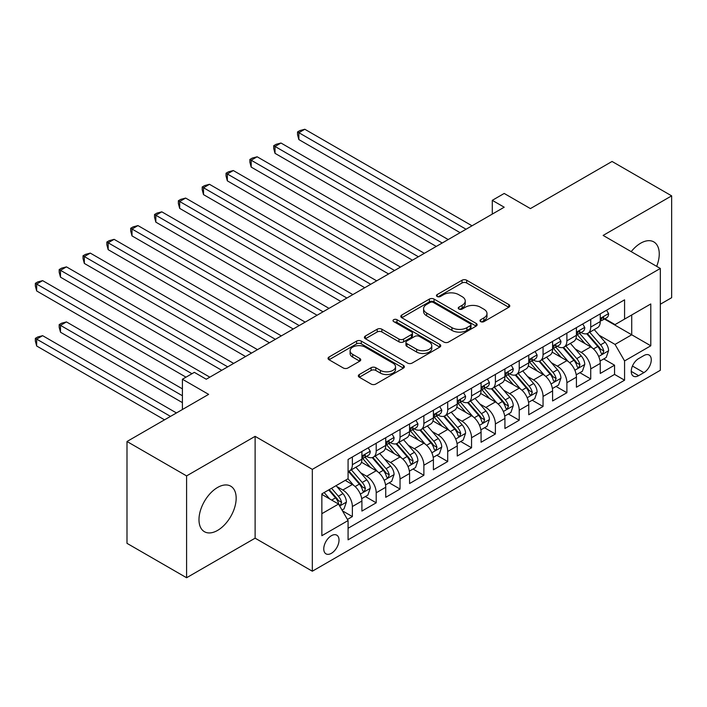 <?xml version="1.0" encoding="UTF-8"?>
<svg xmlns="http://www.w3.org/2000/svg" width="707" height="707" viewBox="0 0 707 707"><rect width="100%" height="100%" fill="white"/><g stroke="black" fill="none" stroke-linecap="round" stroke-linejoin="round"><path stroke-width="1.06" d="M480.672 321.614A2.315 1.334 0 0 0 483.95 321.614L508.81 307.262A3.305 1.909 0 0 0 509.774 305.91A3.305 1.909 0 0 0 508.81 304.558L466.691 280.246A3.305 1.909 0 0 0 462.016 280.246L437.156 294.598A2.315 1.334 0 0 0 436.475 295.544A2.315 1.334 0 0 0 437.156 296.489A2.315 1.334 0 0 0 440.426 296.489L443.651 294.633A10.587 6.116 0 0 1 458.622 294.633L462.131 296.657A10.587 6.116 0 0 1 465.233 300.979A10.587 6.116 0 0 1 462.131 305.3L458.914 307.156A2.315 1.334 0 0 0 458.233 308.102A2.315 1.334 0 0 0 458.914 309.047A2.315 1.334 0 0 0 462.192 309.047L465.409 307.192A10.587 6.116 0 0 1 480.38 307.192L483.888 309.215A10.587 6.116 0 0 1 486.99 313.546A10.587 6.116 0 0 1 483.888 317.867L480.672 319.723A2.315 1.334 0 0 0 479.991 320.669A2.315 1.334 0 0 0 480.672 321.614L480.672 319.723M217.579 530.409A26.292 15.183 120 0 0 234.751 507.237A26.292 15.183 120 0 0 230.721 486.169A26.292 15.183 120 0 0 217.579 487.468A26.292 15.183 120 0 0 200.399 510.64A26.292 15.183 120 0 0 204.429 531.708A26.292 15.183 120 0 0 217.579 530.409M656.67 266.345A26.292 15.183 120 0 0 653.807 241.9A26.292 15.183 120 0 0 640.666 243.199A26.292 15.183 120 0 0 631.21 251.639M331.389 553.316A10.791 6.23 120 0 0 338.441 543.816A10.791 6.23 120 0 0 336.788 535.172A10.791 6.23 120 0 0 331.389 535.703A10.791 6.23 120 0 0 324.345 545.212A10.791 6.23 120 0 0 325.998 553.855A10.791 6.23 120 0 0 331.389 553.316M359.306 374.533A3.305 1.909 0 0 0 358.334 375.877A3.305 1.909 0 0 0 359.306 377.229L371.122 384.051A3.305 1.909 0 0 0 375.797 384.051L403.405 368.117A3.305 1.909 0 0 0 404.377 366.765A3.305 1.909 0 0 0 403.405 365.413L361.295 341.101A3.305 1.909 0 0 0 356.611 341.101L329.002 357.035A3.305 1.909 0 0 0 328.039 358.387A3.305 1.909 0 0 0 329.002 359.739L343.275 367.976A3.305 1.909 0 0 0 347.959 367.976L359.775 361.153A3.305 1.909 0 0 0 360.738 359.81A3.305 1.909 0 0 0 359.775 358.458L352.696 354.366A8.855 5.108 0 0 1 350.098 350.752A8.855 5.108 0 0 1 355.568 346.032A8.855 5.108 0 0 1 365.21 347.146L392.933 363.151A8.855 5.108 0 0 1 395.531 366.765A8.855 5.108 0 0 1 390.061 371.484A8.855 5.108 0 0 1 380.419 370.38L375.797 367.711A3.305 1.909 0 0 0 371.122 367.711L359.306 374.533L359.306 377.229M660.329 304.231L671.65 297.7L671.65 195.857L612.059 161.461L530.418 208.592L504.206 193.453L492.284 200.337L504.206 207.213L206.25 379.235L194.337 372.35L182.415 379.235L182.415 409.512M186.586 475.908L186.586 577.743L255.121 538.177L255.121 436.343L186.586 475.908L126.995 441.504L208.636 394.373L182.415 379.235M255.121 436.343L312.326 469.368L660.329 268.457L660.329 370.291L312.326 571.212L312.326 469.368M671.65 195.857L603.124 235.422L660.329 268.457M443.881 342.047A3.305 1.909 0 0 0 448.556 342.047L476.164 326.104A3.305 1.909 0 0 0 477.137 324.752A3.305 1.909 0 0 0 476.164 323.399L434.054 299.088A3.305 1.909 0 0 0 429.379 299.088L401.77 315.03A3.305 1.909 0 0 0 400.798 316.374A3.305 1.909 0 0 0 401.77 317.726L443.881 342.047M394.621 322.109A2.315 1.334 0 0 1 396.972 322.436L396.972 319.688L439.789 344.406A3.305 1.909 0 0 1 440.753 345.758A3.305 1.909 0 0 1 439.789 347.11L412.181 363.045A3.305 1.909 0 0 1 407.497 363.045L365.386 338.733L365.386 336.028A3.305 1.909 0 0 0 364.414 337.38A3.305 1.909 0 0 0 365.386 338.733M365.386 336.028L377.202 329.215A3.305 1.909 0 0 1 381.877 329.215L398.96 339.068A3.305 1.909 0 0 0 403.635 339.068L411.474 334.544A3.305 1.909 0 0 0 412.446 333.191A3.305 1.909 0 0 0 411.474 331.848L393.693 321.579A2.315 1.334 0 0 1 393.021 320.633A2.315 1.334 0 0 1 394.444 319.396A2.315 1.334 0 0 1 396.972 319.688M186.586 577.743L126.995 543.338L126.995 441.504M347.42 519.433L352.369 516.578L342.48 510.861M336.85 486.557L342.833 490.013A13.486 7.786 60 0 1 352.369 506.53L361.904 501.024L361.904 511.073L376.204 502.81L365.36 496.553M360.685 472.797L366.668 476.253A13.486 7.786 60 0 1 376.204 492.77L385.739 487.264L385.739 497.313L400.038 489.05L389.195 482.793M384.52 459.037L390.503 462.493A13.486 7.786 60 0 1 400.038 479.001L409.574 473.504L409.574 483.544L423.873 475.29L413.029 469.033M408.354 445.277L414.337 448.733A13.486 7.786 60 0 1 423.873 465.241L433.409 459.736L433.409 469.784L447.708 461.53L436.864 455.264M432.189 431.517L438.181 434.964A13.486 7.786 60 0 1 447.708 451.481L457.243 445.976L457.243 456.024L471.551 447.77L460.699 441.504M456.033 417.749L462.016 421.204A13.486 7.786 60 0 1 471.551 437.721L481.078 432.216L481.078 442.264L495.386 434.01L484.534 427.744M479.867 403.989L485.85 407.444A13.486 7.786 60 0 1 495.386 423.961L504.922 418.456L504.922 428.504L519.221 420.241L508.377 413.984M503.702 390.229L509.685 393.684A13.486 7.786 60 0 1 519.221 410.201L528.756 404.696L528.756 414.735L543.056 406.481L532.212 400.224M527.537 376.469L533.52 379.924A13.486 7.786 60 0 1 543.056 396.433L552.591 390.936L552.591 400.975L566.89 392.721L556.047 386.455M551.372 362.709L557.355 366.164A13.486 7.786 60 0 1 566.89 382.673L576.426 377.167L576.426 387.215L590.725 378.961L590.725 368.913A13.486 7.786 -120 0 0 581.189 352.395L575.206 348.94M579.881 372.695L590.725 378.961M361.904 501.024A13.486 7.786 -120 0 0 352.369 484.507L345.219 480.38M385.739 487.264A13.486 7.786 -120 0 0 376.204 470.747L361.463 462.237M409.574 473.504A13.486 7.786 -120 0 0 400.038 456.987L385.297 448.477M433.409 459.736A13.486 7.786 -120 0 0 423.873 443.227L409.132 434.717M457.243 445.976A13.486 7.786 -120 0 0 447.708 429.467L432.967 420.957M481.078 432.216A13.486 7.786 -120 0 0 471.551 415.698L456.81 407.188M504.922 418.456A13.486 7.786 -120 0 0 495.386 401.938L480.645 393.428M528.756 404.696A13.486 7.786 -120 0 0 519.221 388.178L504.48 379.668M552.591 390.936A13.486 7.786 -120 0 0 543.056 374.418L528.315 365.908M576.426 377.167A13.486 7.786 -120 0 0 566.89 360.658L552.149 352.148M643.883 355.568L638.633 358.59A10.446 6.036 120 0 0 631.811 367.799A10.446 6.036 120 0 0 633.41 376.177A10.446 6.036 120 0 0 638.633 375.656L643.883 372.633A10.446 6.036 120 0 0 650.705 363.425A10.446 6.036 120 0 0 649.106 355.047A10.446 6.036 120 0 0 643.883 355.568M321.862 513.689L338.547 504.056L348.074 520.564L348.074 539.83L624.573 380.198L624.573 360.932L615.037 344.415L599.041 335.18M348.074 520.564L321.862 535.703L321.862 493.866L348.074 478.727L348.074 459.462L624.573 299.83L624.573 319.096L650.793 303.957L650.793 345.794L624.573 360.932M366.544 456.36L366.668 456.439A13.486 7.786 60 0 0 373.411 457.102L382.947 451.596A13.486 7.786 -120 0 0 385.739 445.428L385.739 437.721M390.379 442.6L390.503 442.67A13.486 7.786 60 0 0 397.246 443.342L406.781 437.836A13.486 7.786 -120 0 0 409.574 431.668L409.574 423.961M414.214 428.84L414.337 428.91A13.486 7.786 60 0 0 421.08 429.582L430.616 424.076A13.486 7.786 -120 0 0 433.409 417.908L433.409 410.193M438.048 415.08L438.181 415.15A13.486 7.786 60 0 0 444.915 415.822L454.451 410.316A13.486 7.786 -120 0 0 457.243 404.139L457.243 396.433M461.892 401.32L462.016 401.39A13.486 7.786 60 0 0 468.759 402.062L478.286 396.556A13.486 7.786 -120 0 0 481.078 390.379L481.078 382.673M485.727 387.56L485.85 387.63A13.486 7.786 60 0 0 492.593 388.293L502.129 382.787A13.486 7.786 -120 0 0 504.922 376.619L504.922 368.913M509.561 373.791L509.685 373.87A13.486 7.786 60 0 0 516.428 374.533L525.964 369.027A13.486 7.786 -120 0 0 528.756 362.859L528.756 355.153M533.396 360.031L533.52 360.102A13.486 7.786 60 0 0 540.263 360.773L549.799 355.268A13.486 7.786 -120 0 0 552.591 349.099L552.591 341.393M557.231 346.271L557.355 346.342A13.486 7.786 60 0 0 564.098 347.013L573.633 341.508A13.486 7.786 -120 0 0 576.426 335.33L576.426 327.624M348.074 528.27L614.56 374.418L614.56 365.201L600.261 373.455L600.261 363.407A13.486 7.786 -120 0 0 590.725 346.898L575.984 338.388M581.066 332.511L581.189 332.582A13.486 7.786 -120 0 0 587.932 333.253A13.486 7.786 -120 0 0 590.725 327.076L590.725 319.37M587.932 333.253L597.468 327.748A13.486 7.786 -120 0 0 600.261 321.57L600.261 313.864M352.369 456.987L352.369 464.693A13.486 7.786 60 0 1 349.576 470.862A13.486 7.786 60 0 1 348.074 471.41M349.576 470.862L359.112 465.365A13.486 7.786 -120 0 0 361.904 459.188L361.904 451.481M376.204 443.227L376.204 450.933A13.486 7.786 60 0 1 373.411 457.102M400.038 429.467L400.038 437.173A13.486 7.786 60 0 1 397.246 443.342M423.873 415.698L423.873 423.405A13.486 7.786 60 0 1 421.08 429.582M447.708 401.938L447.708 409.645A13.486 7.786 60 0 1 444.915 415.822M471.551 388.178L471.551 395.885A13.486 7.786 60 0 1 468.759 402.062M495.386 374.418L495.386 382.125A13.486 7.786 60 0 1 492.593 388.293M519.221 360.658L519.221 368.365A13.486 7.786 60 0 1 516.428 374.533M543.056 346.89L543.056 354.605A13.486 7.786 60 0 1 540.263 360.773M566.89 333.13L566.89 340.836A13.486 7.786 60 0 1 564.098 347.013M566.89 382.673L566.89 392.721M543.056 396.433L543.056 406.481M519.221 410.201L519.221 420.241M495.386 423.961L495.386 434.01M471.551 437.721L471.551 447.77M447.708 451.481L447.708 461.53M423.873 465.241L423.873 475.29M400.038 479.001L400.038 489.05M376.204 492.77L376.204 502.81M352.369 506.53L352.369 516.578M338.547 504.056L321.862 494.414M615.037 344.415L631.722 334.782L631.722 314.969L650.793 303.957M604.423 319.025L650.793 345.794M604.9 318.751L615.037 324.601L624.573 319.096M255.121 538.177L312.326 571.212M492.284 200.337L492.284 214.097M603.716 358.935L614.56 365.201M614.56 374.418L624.573 380.198M481.6 321.941L483.888 320.616A10.587 6.116 0 0 0 486.99 316.294L486.99 313.546M465.233 300.979L465.233 303.727A10.587 6.116 0 0 1 462.131 308.058L459.842 309.374M508.766 307.289L466.691 282.994A3.305 1.909 0 0 0 462.016 282.994L438.084 296.816M476.12 326.13L434.054 301.836A3.305 1.909 0 0 0 429.379 301.836L401.815 317.752M470.323 325.697A2.315 1.334 0 0 0 470.995 324.752A2.315 1.334 0 0 0 470.323 323.806L433.356 302.463A2.315 1.334 0 0 0 430.077 302.463L426.683 304.425A10.587 6.116 0 0 0 423.581 308.747A10.587 6.116 0 0 0 426.683 313.068L451.95 327.659A10.587 6.116 0 0 0 466.929 327.659L470.323 325.697L470.323 328.455A2.315 1.334 0 0 0 470.995 327.509L470.995 324.752M423.581 308.747L423.581 311.495A10.587 6.116 0 0 0 426.683 315.817L426.683 313.068M470.323 328.455L466.929 330.408A10.587 6.116 0 0 1 451.95 330.408L426.683 315.817M365.431 338.759L377.202 331.963L377.202 329.215M412.446 333.191L412.446 335.949A3.305 1.909 0 0 1 411.474 337.301L403.635 341.826A3.305 1.909 0 0 1 398.96 341.826L381.877 331.963A3.305 1.909 0 0 0 377.202 331.963M396.972 322.436L439.745 347.137M416.679 349.302A8.855 5.108 0 0 0 426.33 350.407A8.855 5.108 0 0 0 431.791 345.688A8.855 5.108 0 0 0 429.202 342.073L419.428 336.435A3.305 1.909 0 0 0 414.753 336.435L406.914 340.96A3.305 1.909 0 0 0 405.942 342.312A3.305 1.909 0 0 0 406.914 343.664L416.679 349.302L416.679 352.059A8.855 5.108 0 0 0 426.33 353.164A8.855 5.108 0 0 0 431.791 348.445L431.791 345.688M405.942 342.312L405.942 345.069A3.305 1.909 0 0 0 406.914 346.412L406.914 343.664M416.679 352.059L406.914 346.412M395.531 366.765L395.531 369.514A8.855 5.108 0 0 1 390.061 374.233A8.855 5.108 0 0 1 380.419 373.128L375.797 370.459A3.305 1.909 0 0 0 371.122 370.459L359.35 377.255M350.098 350.752L350.098 353.509A8.855 5.108 0 0 0 352.696 357.123L352.696 354.366M359.73 361.18L352.696 357.123M403.361 368.135L361.295 343.849A3.305 1.909 0 0 0 356.611 343.849L329.047 359.766M600.057 361.047L606.217 357.495L608.603 350.61A8.935 5.161 -120 0 0 605.121 342.223L594.234 329.612M592.051 347.764L579.607 333.351M584.972 343.567L577.743 335.206A21.404 12.355 -120 0 0 577.08 334.464M298.858 194.619L412.437 260.194L251.188 167.099L251.188 160.215L257.145 156.777L424.35 253.318M586.722 333.731L597.733 346.492A8.935 5.161 60 0 1 600.923 352.643L601.569 353.703L602.779 353.527L603.778 350.99A8.935 5.161 -120 0 0 600.596 344.839L589.709 332.228M587.367 333.527L599.2 347.234A4.551 2.625 60 0 1 600.349 349.011L603.778 350.99M606.579 310.223L608.603 313.731A8.935 5.161 60 0 1 606.756 317.682L602.223 320.298A8.935 5.161 -120 0 0 603.778 318.238L603.592 317.443M466.063 229.236L298.858 132.695L304.814 129.257L472.02 225.789M600.561 320.713L600.596 320.713A8.935 5.161 -120 0 0 602.223 320.298M602.629 317.576L603.778 318.238C603.221 316.895 602.267 317.443 600.923 319.891A8.935 5.161 60 0 1 600.261 321.164M460.107 232.674L298.858 139.579L298.858 132.695L297.541 131.935L299.927 130.565L304.814 129.257M298.858 139.579L297.541 134.692L297.541 131.935M576.223 374.807L582.382 371.255L584.769 364.37A8.935 5.161 -120 0 0 581.287 355.983L570.399 343.372M568.216 361.524L555.773 347.119M561.128 357.335L553.908 348.966A21.404 12.355 -120 0 0 553.245 348.224M275.023 208.388L388.594 273.954L227.345 180.859L227.345 173.984L233.31 170.537L400.516 267.078M562.887 347.499L573.898 360.252A8.935 5.161 60 0 1 577.08 366.403L577.734 367.463L578.945 367.295L579.943 364.75A8.935 5.161 -120 0 0 576.762 358.599L565.865 345.988M563.532 347.287L575.365 360.994A4.551 2.625 60 0 1 576.514 362.771L579.943 364.75M552.388 388.567L558.548 385.015L560.934 378.13A8.935 5.161 -120 0 0 557.452 369.743L546.564 357.132M544.381 375.293L531.929 360.879M537.293 371.095L530.073 362.726A21.404 12.355 -120 0 0 529.41 361.984M251.188 222.148L364.759 287.722L203.51 194.619L203.51 187.744L209.475 184.297L376.681 280.838M539.052 361.259L550.064 374.012A8.935 5.161 60 0 1 553.245 380.163L553.899 381.223L555.101 381.055L556.109 378.51A8.935 5.161 -120 0 0 552.927 372.359L542.03 359.748M539.697 361.047L551.531 374.754A4.551 2.625 60 0 1 552.68 376.531L556.109 378.51M528.553 402.336L534.713 398.775L537.099 391.89A8.935 5.161 -120 0 0 533.617 383.503L522.729 370.901M520.546 389.053L508.094 374.639M513.459 384.855L506.239 376.486A21.404 12.355 -120 0 0 505.576 375.744M227.345 235.908L340.924 301.482L179.675 208.388L179.675 201.504L185.632 198.066L352.846 294.598M515.209 375.019L526.229 387.772A8.935 5.161 60 0 1 529.41 393.923L530.064 394.983L531.266 394.815L532.274 392.279A8.935 5.161 -120 0 0 529.083 386.119L518.196 373.508M515.863 374.807L527.696 388.514A4.551 2.625 60 0 1 528.845 390.291L532.274 392.279M504.718 416.096L510.878 412.535L513.255 405.659A8.935 5.161 -120 0 0 509.782 397.272L498.886 384.661M496.712 402.813L484.26 388.399M489.624 398.615L482.404 390.255A21.404 12.355 -120 0 0 481.741 389.504M203.51 249.668L317.09 315.242L155.84 222.148L155.84 215.264L161.797 211.826L329.011 308.358M491.374 388.779L502.394 401.532A8.935 5.161 60 0 1 505.576 407.692L506.23 408.743L507.432 408.575L508.439 406.039A8.935 5.161 -120 0 0 505.249 399.879L494.361 387.277M492.028 388.576L503.861 402.274A4.551 2.625 60 0 1 505.01 404.059L508.439 406.039M582.745 323.983L584.769 327.491A8.935 5.161 60 0 1 582.922 331.442L578.388 334.058A8.935 5.161 -120 0 0 579.943 331.998L579.758 331.203M442.228 242.996L275.023 146.455L280.979 143.017L448.185 239.549M576.726 334.473L576.762 334.473A8.935 5.161 -120 0 0 578.388 334.058M578.794 331.336L579.943 331.998C579.387 330.655 578.432 331.203 577.08 333.651A8.935 5.161 60 0 1 576.426 334.924M436.272 246.434L275.023 153.339L275.023 146.455L273.706 145.704L276.092 144.325L280.979 143.017M275.023 153.339L273.706 148.452L273.706 145.704M558.91 337.743L560.934 341.251A8.935 5.161 60 0 1 559.078 345.202L554.553 347.817A8.935 5.161 -120 0 0 556.109 345.758L555.923 344.972M418.394 256.756L249.871 159.464L252.258 158.085L257.145 156.777M552.892 348.233L552.927 348.233A8.935 5.161 -120 0 0 554.553 347.817M554.96 345.096L556.109 345.758C555.543 344.415 554.597 344.963 553.245 347.411A8.935 5.161 60 0 1 552.591 348.684M251.188 167.099L249.871 162.212L249.871 159.464M535.066 351.503L537.099 355.011A8.935 5.161 60 0 1 535.243 358.962L530.718 361.577A8.935 5.161 -120 0 0 532.274 359.518L532.088 358.732M394.559 270.516L226.037 173.224L228.423 171.845L233.31 170.537M529.048 362.002L529.083 362.002A8.935 5.161 -120 0 0 530.718 361.577M531.116 358.856L532.274 359.518C531.708 358.175 530.754 358.723 529.41 361.171A8.935 5.161 60 0 1 528.756 362.444M227.345 180.859L226.037 175.972L226.037 173.224M511.232 365.263L513.255 368.771A8.935 5.161 60 0 1 511.408 372.73L506.884 375.337A8.935 5.161 -120 0 0 508.439 373.287L508.245 372.492M370.724 284.276L202.202 186.984L204.588 185.605L209.475 184.297M505.213 375.762L505.249 375.762A8.935 5.161 -120 0 0 506.884 375.337M507.281 372.616L508.439 373.287C507.873 371.935 506.919 372.492 505.576 374.931A8.935 5.161 60 0 1 504.922 376.204M203.51 194.619L202.202 189.741L202.202 186.984M480.884 429.856L487.043 426.294L489.421 419.419A8.935 5.161 -120 0 0 485.948 411.032L475.051 398.421M472.868 416.573L460.425 402.159M465.789 412.375L458.569 404.015A21.404 12.355 -120 0 0 457.897 403.264M179.675 263.428L293.255 329.002L132.006 235.908L132.006 229.024L137.962 225.586L305.177 322.127M467.539 402.539L478.559 415.292A8.935 5.161 60 0 1 481.741 421.452L482.386 422.512L483.597 422.335L484.604 419.799A8.935 5.161 -120 0 0 481.414 413.648L470.526 401.037M468.184 402.336L480.026 416.034A4.551 2.625 60 0 1 481.175 417.819L484.604 419.799M487.397 379.023L489.421 382.54A8.935 5.161 60 0 1 487.574 386.49L483.049 389.106A8.935 5.161 -120 0 0 484.604 387.047L484.41 386.252M346.89 298.036L178.367 200.744L180.753 199.374L185.632 198.066M481.379 389.522L481.414 389.522A8.935 5.161 -120 0 0 483.049 389.106M483.447 386.375L484.604 387.047C484.039 385.704 483.084 386.252 481.741 388.7A8.935 5.161 60 0 1 481.078 389.964M179.675 208.388L178.367 203.501L178.367 200.744M457.049 443.616L463.209 440.063L465.586 433.179A8.935 5.161 -120 0 0 462.113 424.792L451.216 412.181M449.033 430.333L436.59 415.928M441.955 426.135L434.725 417.775A21.404 12.355 -120 0 0 434.063 417.033M155.84 277.188L269.42 342.762L108.171 249.668L108.171 242.784L114.127 239.346L281.333 335.887M443.704 416.308L454.716 429.061A8.935 5.161 60 0 1 457.906 435.212L458.551 436.272L459.762 436.104L460.761 433.559A8.935 5.161 -120 0 0 457.579 427.408L446.691 414.797M444.35 416.096L456.192 429.803A4.551 2.625 60 0 1 457.332 431.579L460.761 433.559M463.562 392.792L465.586 396.3A8.935 5.161 60 0 1 463.739 400.25L459.205 402.866A8.935 5.161 -120 0 0 460.761 400.807L460.575 400.012M323.046 311.805L154.533 214.504L156.91 213.134L161.797 211.826M457.544 403.282L457.579 403.282A8.935 5.161 -120 0 0 459.205 402.866M459.612 400.144L460.761 400.807C460.204 399.464 459.25 400.012 457.906 402.46A8.935 5.161 60 0 1 457.243 403.732M155.84 222.148L154.533 217.261L154.533 214.504M433.205 457.376L439.365 453.823L441.751 446.939A8.935 5.161 -120 0 0 438.269 438.552L427.382 425.941M425.199 444.093L412.755 429.688M418.12 439.904L410.891 431.535A21.404 12.355 -120 0 0 410.228 430.793M132.006 290.957L245.585 356.531L84.336 263.428L84.336 256.553L90.293 253.106L257.498 349.647M419.87 430.068L430.881 442.821A8.935 5.161 60 0 1 434.071 448.972L434.717 450.032L435.927 449.864L436.926 447.319A8.935 5.161 -120 0 0 433.745 441.168L422.857 428.557M420.515 429.856L432.348 443.563A4.551 2.625 60 0 1 433.497 445.339L436.926 447.319M439.727 406.552L441.751 410.06A8.935 5.161 60 0 1 439.904 414.01L435.371 416.626A8.935 5.161 -120 0 0 436.926 414.567L436.74 413.772M299.211 325.565L130.698 228.273L133.075 226.894L137.962 225.586M433.709 417.042L433.745 417.042A8.935 5.161 -120 0 0 435.371 416.626M435.777 413.904L436.926 414.567C436.369 413.224 435.415 413.772 434.071 416.22A8.935 5.161 60 0 1 433.409 417.492M132.006 235.908L130.698 231.021L130.698 228.273M409.371 471.136L415.53 467.583L417.917 460.699A8.935 5.161 -120 0 0 414.435 452.312L403.547 439.71M401.364 457.862L388.921 443.448M394.285 453.664L387.056 445.295A21.404 12.355 -120 0 0 386.393 444.553M108.171 304.717L221.742 370.291L60.493 277.188L60.493 270.313L66.458 266.875L233.663 363.407M396.035 443.828L407.046 456.581A8.935 5.161 60 0 1 410.237 462.732L410.882 463.792L412.093 463.624L413.091 461.079A8.935 5.161 -120 0 0 409.91 454.928L399.013 442.317M396.68 443.616L408.513 457.323A4.551 2.625 60 0 1 409.662 459.099L413.091 461.079M415.893 420.312L417.917 423.82A8.935 5.161 60 0 1 416.07 427.77L411.536 430.386A8.935 5.161 -120 0 0 413.091 428.327L412.906 427.541M275.377 339.325L106.854 242.033L109.24 240.654L114.127 239.346M409.874 430.81L409.91 430.802A8.935 5.161 -120 0 0 411.536 430.386M411.942 427.664L413.091 428.327C412.535 426.984 411.58 427.532 410.237 429.98A8.935 5.161 60 0 1 409.574 431.252M108.171 249.668L106.854 244.781L106.854 242.033M385.536 484.905L391.696 481.343L394.082 474.468A8.935 5.161 -120 0 0 390.6 466.072L379.712 453.47M377.529 471.622L365.077 457.208M370.441 467.424L363.221 459.064A21.404 12.355 -120 0 0 362.558 458.313M84.336 318.477L185.994 377.167L36.658 290.957L36.658 284.073L42.623 280.635L209.829 377.167M372.2 457.588L383.212 470.341A8.935 5.161 60 0 1 386.393 476.491L387.047 477.552L388.258 477.384L389.257 474.848A8.935 5.161 -120 0 0 386.075 468.688L375.178 456.086M372.845 457.376L384.679 471.083A4.551 2.625 60 0 1 385.828 472.868L389.257 474.848M392.058 434.071L394.082 437.58A8.935 5.161 60 0 1 392.235 441.53L387.701 444.146A8.935 5.161 -120 0 0 389.257 442.087L389.071 441.301M251.542 353.085L83.019 255.793L85.406 254.414L90.293 253.106M386.04 444.57L386.075 444.57A8.935 5.161 -120 0 0 387.701 444.146M388.108 441.424L389.257 442.087C388.691 440.744 387.745 441.301 386.393 443.74A8.935 5.161 60 0 1 385.739 445.012M84.336 263.428L83.019 258.541L83.019 255.793M361.701 498.665L367.861 495.103L370.247 488.228A8.935 5.161 -120 0 0 366.765 479.841L355.877 467.23M353.694 485.382L347.994 478.78M346.607 481.184L345.679 480.115M182.415 388.868L66.458 321.915L60.493 325.361L60.493 332.237L182.415 402.628M348.357 471.348L359.377 484.101A8.935 5.161 60 0 1 362.558 490.26L363.212 491.312L364.414 491.144L365.422 488.608A8.935 5.161 -120 0 0 362.24 482.448L351.344 469.846M349.011 471.145L360.844 484.843A4.551 2.625 60 0 1 361.993 486.628L365.422 488.608M60.493 332.237L59.185 327.35L59.185 324.601L182.415 395.752M59.185 324.601L61.571 323.223L66.458 321.915M368.214 447.831L370.247 451.34A8.935 5.161 60 0 1 368.391 455.299L363.866 457.906A8.935 5.161 -120 0 0 365.422 455.856L365.236 455.061M227.707 366.845L59.185 269.553L61.571 268.174L66.458 266.875M362.196 458.33L362.24 458.33A8.935 5.161 -120 0 0 363.866 457.906M364.264 455.184L365.422 455.856C364.856 454.504 363.902 455.061 362.558 457.509A8.935 5.161 60 0 1 361.904 458.772M60.493 277.188L59.185 272.31L59.185 269.553M342.002 510.039L344.026 508.872L346.403 501.988A8.935 5.161 -120 0 0 342.93 493.601L336.072 485.665M329.674 498.93L324.151 492.54M322.772 494.944L321.862 493.884M176.458 412.95L42.623 335.675L36.658 339.121L36.658 345.997L164.537 419.834M328.684 489.924L335.542 497.869A8.935 5.161 60 0 1 338.724 504.02L339.378 505.081L340.58 504.904L341.587 502.368A8.935 5.161 -120 0 0 338.397 496.217L331.548 488.272M329.232 489.606L337.009 498.603A4.551 2.625 60 0 1 338.158 500.388L341.587 502.368M36.658 345.997L35.35 341.119L35.35 338.361L170.502 416.388M35.35 338.361L37.736 336.983L42.623 335.675M191.951 373.729L35.35 283.313L37.736 281.943L42.623 280.635M36.658 290.957L35.35 286.07L35.35 283.313M342.833 490.013L352.369 484.507M366.668 476.253L376.204 470.747M390.503 462.493L400.038 456.987M414.337 448.733L423.873 443.227M438.181 434.964L447.708 429.467M462.016 421.204L471.551 415.698M485.85 407.444L495.386 401.938M509.685 393.684L519.221 388.178M533.52 379.924L543.056 374.418M557.355 366.164L566.89 360.658M581.189 352.395L590.725 346.898M590.725 327.076L600.261 321.57M352.369 464.693L361.904 459.188M376.204 450.933L385.739 445.428M400.038 437.173L409.574 431.668M423.873 423.405L433.409 417.908M447.708 409.645L457.243 404.139M471.551 395.885L481.078 390.379M495.386 382.125L504.922 376.619M519.221 368.365L528.756 362.859M543.056 354.605L552.591 349.099M566.89 340.836L576.426 335.33M590.725 368.913L600.261 363.407M632.447 366.032L643.883 372.633M631.245 371.387L638.633 375.656M483.888 320.616L483.888 317.867M458.914 309.047L458.914 307.156M462.131 308.058L462.131 305.3M437.156 296.489L437.156 294.598M462.016 282.994L462.016 280.246M466.691 282.994L466.691 280.246M508.81 307.262L508.81 304.558M401.77 317.726L401.77 315.03M429.379 301.836L429.379 299.088M434.054 301.836L434.054 299.088M476.164 326.104L476.164 323.399M451.95 330.408L451.95 327.659M466.929 330.408L466.929 327.659M381.877 331.963L381.877 329.215M398.96 341.826L398.96 339.068M403.635 341.826L403.635 339.068M411.474 337.301L411.474 334.544M439.789 347.11L439.789 344.406M371.122 370.459L371.122 367.711M375.797 370.459L375.797 367.711M380.419 373.128L380.419 370.38M359.775 361.153L359.775 358.458M329.002 359.739L329.002 357.035M356.611 343.849L356.611 341.101M361.295 343.849L361.295 341.101M403.405 368.117L403.405 365.413M598.696 356.469L608.541 350.778M600.596 344.839L605.121 342.223M593.473 348.949L597.733 346.492M608.541 313.625L600.261 318.406M574.862 370.229L584.707 364.547M576.762 358.599L581.287 355.983M569.639 362.709L573.898 360.252M551.027 383.989L560.872 378.307M552.927 372.359L557.452 369.743M545.804 376.469L550.064 374.012M527.192 397.749L537.037 392.067M529.083 386.119L533.617 383.503M521.969 390.229L526.229 387.772M503.357 411.509L513.202 405.827M505.249 399.879L509.782 397.272M498.135 403.997L502.394 401.532M584.707 327.385L576.426 332.166M560.872 341.145L552.591 345.935M537.037 354.914L528.756 359.695M513.202 368.674L504.922 373.455M479.523 425.278L489.368 419.587M481.414 413.648L485.948 411.032M474.291 417.757L478.559 415.292M489.368 382.434L481.078 387.215M455.679 439.038L465.533 433.356M457.579 427.408L462.113 424.792M450.456 431.517L454.716 429.061M465.533 396.194L457.243 400.975M431.844 452.798L441.689 447.116M433.745 441.168L438.269 438.552M426.621 445.277L430.881 442.821M441.689 409.954L433.409 414.735M408.01 466.558L417.855 460.876M409.91 454.928L414.435 452.312M402.787 459.037L407.046 456.581M417.855 423.714L409.574 428.504M384.175 480.318L394.02 474.636M386.075 468.688L390.6 466.072M378.952 472.806L383.212 470.341M394.02 437.483L385.739 442.264M360.34 494.078L370.185 488.396M362.24 482.448L366.765 479.841M355.117 486.566L359.377 484.101M370.185 451.243L361.904 456.024M339.678 506.009L346.35 502.156M338.397 496.217L342.93 493.601M331.68 500.088L335.542 497.869"/></g></svg>
